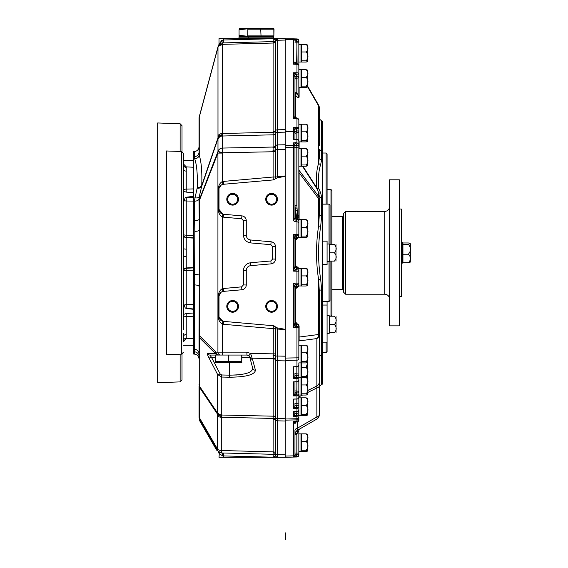 <?xml version="1.0" encoding="UTF-8"?>
<svg xmlns="http://www.w3.org/2000/svg" width="568" height="568" viewBox="0 0 568 568"><rect width="100%" height="100%" fill="white"/><g stroke="black" fill="none" stroke-linecap="round" stroke-linejoin="round"><path stroke-width="0.85" d="M297.391 421.882L297.391 428.208A4.871 2.435 0 0 0 294.955 430.317L294.955 455.614A1.463 1.463 0 0 1 293.528 457.07L294.607 456.558A1.945 1.15 -139.8 0 1 296.02 456.438L293.528 457.07L296.95 456.984L285.214 457.29L285.214 456.076L285.214 457.29L219.007 457.29L219.284 453.768M223.451 38.624L223.451 39.994L277.425 38.624L219.007 38.624L219.007 43.793L223.451 39.994L223.274 42.912L221.35 43.14M265.746 199.276A5.843 5.843 0 0 0 274.507 204.331A5.843 5.843 0 0 0 274.507 194.213A5.843 5.843 0 0 0 265.746 199.276A5.843 5.843 0 0 0 271.589 205.119A5.843 5.843 0 0 0 277.425 199.276A5.843 5.843 0 0 0 271.589 193.432A5.843 5.843 0 0 0 265.746 199.276M266.619 199.276A4.963 4.963 0 0 0 274.067 203.571A4.963 4.963 0 0 0 274.067 194.973A4.963 4.963 0 0 0 266.619 199.276A4.963 4.963 0 0 0 274.067 203.571A4.963 4.963 0 0 0 274.067 194.973A4.963 4.963 0 0 0 266.619 199.276M226.795 199.276A5.843 5.843 0 0 0 235.564 204.331A5.843 5.843 0 0 0 235.564 194.213A5.843 5.843 0 0 0 226.795 199.276A5.843 5.843 0 0 0 232.639 205.119A5.843 5.843 0 0 0 238.482 199.276A5.843 5.843 0 0 0 232.639 193.432A5.843 5.843 0 0 0 226.795 199.276M227.676 199.276A4.963 4.963 0 0 0 235.124 203.571A4.963 4.963 0 0 0 235.124 194.973A4.963 4.963 0 0 0 227.676 199.276M265.746 306.372A5.843 5.843 0 0 0 274.507 311.434A5.843 5.843 0 0 0 274.507 301.317A5.843 5.843 0 0 0 265.746 306.372A5.843 5.843 0 0 0 271.589 312.215A5.843 5.843 0 0 0 277.425 306.372A5.843 5.843 0 0 0 271.589 300.536A5.843 5.843 0 0 0 265.746 306.372M266.619 306.372A4.963 4.963 0 0 0 274.067 310.675A4.963 4.963 0 0 0 274.067 302.077A4.963 4.963 0 0 0 266.619 306.372A4.963 4.963 0 0 0 274.067 310.675A4.963 4.963 0 0 0 274.067 302.077A4.963 4.963 0 0 0 266.619 306.372M226.795 306.372A5.843 5.843 0 0 0 235.564 311.434A5.843 5.843 0 0 0 235.564 301.317A5.843 5.843 0 0 0 226.795 306.372A5.843 5.843 0 0 0 232.639 312.215A5.843 5.843 0 0 0 238.482 306.372A5.843 5.843 0 0 0 232.639 300.536A5.843 5.843 0 0 0 226.795 306.372M227.676 306.372A4.963 4.963 0 0 0 235.124 310.675A4.963 4.963 0 0 0 235.124 302.077A4.963 4.963 0 0 0 227.676 306.372M301.381 433.853L306.18 433.853L301.381 433.853L306.18 433.853L307.749 434.335L306.18 433.853L301.381 433.853L301.381 441.428L306.18 441.428C308.545 438.901 308.545 436.373 306.18 433.853M301.381 451.517L306.18 451.517L301.381 451.517L306.18 451.517L301.381 451.517L301.381 450.261L306.18 450.261L307.749 451.035L306.18 451.517M301.381 69.708L306.18 69.708L301.381 69.708L301.381 77.283L306.18 77.283C308.545 74.756 308.545 72.228 306.18 69.708L307.749 70.198L307.806 71.213L307.749 70.198M302.51 77.283L306.18 77.283C308.545 80.237 308.545 83.184 306.18 86.116L307.749 86.89L306.18 87.373L301.381 87.373L301.381 77.283M301.381 86.116L306.18 86.116M307.749 86.89L307.806 71.213M301.381 219.653L301.381 227.228L306.18 227.228C308.545 224.694 308.545 222.173 306.18 219.653L301.381 219.653M301.381 236.061L306.18 236.061L307.749 236.835L306.18 237.317L301.381 237.317L301.381 227.228M307.749 236.835L307.806 220.547L306.18 219.653M306.18 227.228C308.545 230.175 308.545 233.121 306.18 236.061M301.381 345.252L301.381 352.827L306.18 352.827C308.545 350.3 308.545 347.772 306.18 345.252L301.381 345.252M301.381 361.66L306.18 361.66L307.749 362.434L306.18 362.916L301.381 362.916L301.381 352.827M307.749 362.434L307.806 346.153L306.18 345.252M306.18 352.827C308.545 355.781 308.545 358.72 306.18 361.66M301.381 441.428L306.18 441.428C308.545 444.382 308.545 447.321 306.18 450.261L301.381 450.261L306.18 450.261L301.381 450.261L301.381 441.428L306.18 441.428L301.381 441.428M307.806 450.616L307.806 434.754M301.381 397.827L301.381 405.403L306.18 405.403C308.545 402.875 308.545 400.348 306.18 397.827L301.381 397.827M301.381 414.235L306.18 414.235L307.749 415.009L306.18 415.492L301.381 415.492L301.381 405.403M307.749 415.009L307.806 398.729L306.18 397.827M306.18 405.403C308.545 408.356 308.545 411.296 306.18 414.235M301.381 362.916L301.381 384.955L306.18 384.955C308.545 382.427 308.545 379.9 306.18 377.379M301.381 393.787L306.18 393.787L307.749 394.561L306.18 395.044L301.381 395.044L301.381 384.955M307.806 378.281L307.806 394.149L307.806 378.281L307.054 377.45M306.18 384.955C308.545 387.909 308.545 390.855 306.18 393.787M301.381 367.432L306.18 367.432L307.735 362.483M301.381 377.521L306.18 377.521L307.749 377.038L307.806 361.354M301.381 376.264L306.18 376.264L307.749 377.038M306.18 367.432C308.545 370.386 308.545 373.325 306.18 376.264M306.606 44.41L301.381 44.396L306.18 44.396L301.381 44.396L306.18 44.396L301.381 44.396L301.381 51.972L306.18 51.972C308.545 49.444 308.545 46.917 306.18 44.396L307.806 45.291L307.749 61.578L306.18 62.061L301.381 62.061L301.381 60.804L306.18 60.804L307.749 61.578L307.806 61.159L307.749 61.578M301.381 268.33L301.381 275.913L306.18 275.913C308.545 273.378 308.545 270.851 306.18 268.33L301.381 268.33M301.381 284.745L306.18 284.745L307.749 285.512L306.18 285.995L301.381 285.995L301.381 275.913M307.749 285.512L307.806 269.232L306.18 268.33M306.18 275.913C308.545 278.86 308.545 281.806 306.18 284.745M301.381 148.575L301.381 156.15L306.18 156.15C308.545 153.623 308.545 151.095 306.18 148.575L301.381 148.575M301.381 164.983L306.18 164.983L307.749 165.757L306.18 166.239L301.381 166.239L301.381 156.15M307.749 165.757L307.806 149.476L306.18 148.575M306.18 156.15C308.545 159.104 308.545 162.043 306.18 164.983M301.381 124.236L301.381 131.811L306.18 131.811C308.545 129.277 308.545 126.756 306.18 124.236L301.381 124.236M301.381 140.644L306.18 140.644L307.749 141.418L306.18 141.901L301.381 141.901L301.381 131.811M307.749 141.418L307.806 125.13L306.18 124.236M306.18 131.811C308.545 134.758 308.545 137.704 306.18 140.644M301.381 60.804L301.381 51.972L306.18 51.972C308.545 54.926 308.545 57.865 306.18 60.804L301.381 60.804L306.18 60.804M301.381 62.061L306.18 62.061L301.381 62.061M301.381 51.972L306.18 51.972M301.381 44.396L306.18 44.396L301.381 44.396M294.955 116.674L294.955 77.149L293.528 72.747L296.95 72.747L296.972 63.758A1.945 1.945 180 0 1 298.846 65.703L298.846 96.269L298.846 87.351L300.99 87.351L300.99 69.729L298.846 69.729L298.846 65.845M298.846 237.296L298.846 215.457L298.846 219.674L300.99 219.674L300.99 237.296L298.846 237.296M294.934 411.594L296.95 411.551L296.972 407.561A1.945 0.973 0 0 0 298.846 406.589L298.846 364.741A1.945 1.881 -0 0 1 296.95 366.623L295.31 366.672M298.846 395.023L300.99 395.023L300.99 345.273L298.846 345.273M298.846 451.496L298.846 433.874L300.99 433.874L300.99 451.496L298.846 451.496M298.846 397.849L300.99 397.849L300.99 415.471L298.846 415.471L298.846 403.983M298.846 269.388L298.846 271.213L298.846 268.352L300.99 268.352L300.99 285.974L298.846 285.974L298.846 283.12L298.846 284.944M298.853 169.534L299.109 170.315A1.945 1.881 -0 0 1 298.846 169.37L298.846 166.218L300.99 166.218L300.99 148.596L298.846 148.596L298.846 142.76M298.846 146.672L298.846 141.879L300.99 141.879L300.99 124.257L298.846 124.257M298.846 62.04L298.846 44.418L300.99 44.418L300.99 62.04L298.846 62.04M217.224 449.806L216.635 450.147L199.595 420.632L200.192 420.292M247.733 28.776L239.064 29.806L239.483 28.4L273.826 28.4L273.868 35.898L274.017 29.181M242.295 36.125L239.064 35.273L239.064 36.437L239.064 35.273L247.733 36.302M239.064 29.806L239.064 35.273M238.972 38.624L238.972 37.161L273.826 37.161L273.826 36.679L239.064 36.437M223.451 321.367L273.314 325.734L277.468 327.949C282.608 328.744 285.193 329.326 285.214 329.696L285.214 175.952C285.193 176.321 282.608 176.911 277.468 177.706L273.314 179.921L223.451 184.28A4.871 4.871 0 0 0 219.007 189.13L219.007 209.422A4.871 4.871 0 0 0 223.451 214.271L241.826 215.875A4.871 4.871 0 0 1 246.271 220.725L246.271 235.145A4.871 4.871 0 0 0 250.715 239.994L271.035 241.776A4.871 4.871 0 0 1 275.48 246.626L275.48 259.022A4.871 4.871 0 0 1 271.035 263.871L250.715 265.654A4.871 4.871 0 0 0 246.271 270.503L246.271 284.923A4.871 4.871 0 0 1 241.826 289.772L223.451 291.384A4.871 4.871 0 0 0 219.007 296.233L219.007 316.518A4.871 4.871 0 0 0 223.451 321.367L223.274 324.278L222.415 324.158C219.66 322.482 218.353 319.94 218.51 316.518L218.51 296.233C218.353 292.811 219.66 290.269 222.415 288.594L222.919 291.462M226.795 453.094L273.109 454.308L273.286 325.727A2.918 2.634 95 0 1 275.672 328.638L275.672 360.211A2.918 2.819 0 0 0 273.109 358.6L252.1 358.181A2.918 2.797 153.4 0 1 249.565 356.668A2.918 2.918 0 0 0 249.288 356.228A2.918 2.918 0 0 1 249.565 356.668L248.798 355.717L246.952 355.057L209.926 355.057L213.17 355.057L209.926 355.057L211.431 357.222A2.918 0.646 152.5 0 1 208.974 357.875C207.604 355.178 207.071 353.736 207.398 353.544L215.414 353.544L215.961 352.139A2.918 2.769 90 0 0 218.73 355.057M219.099 317.441L222.919 321.289L222.415 324.158L222.415 352.139L246.874 352.139L250.566 353.452L252.519 359.288A2.918 2.812 165 0 1 249.771 357.222L249.565 356.668L249.771 357.222L241.89 357.222M199.049 335.603L199.049 353.892L199.304 335.603A4.871 4.402 134.8 0 0 199.702 337.953A4.871 4.7 180 0 1 199.049 335.603L199.304 275.231L199.304 335.603L215.961 352.139L217.927 352.139L217.927 153.09A4.871 3.571 -158.9 0 1 217.892 151.713L217.984 151.386A4.871 4.7 0 0 1 222.514 148.063L222.415 181.497L222.919 184.359M236.579 374.994L229.422 375.15C244.794 374.972 252.554 372.644 252.71 368.178A2.918 2.812 -15 0 0 255.451 370.244C254.755 374.738 246.079 377.06 229.422 377.216L221.733 377.045L217.643 374.56L208.974 357.875M221.74 374.979L221.733 415.023A4.871 4.7 180 0 1 217.643 412.673L217.643 374.56A2.918 0.646 152.5 0 0 220.1 373.907L221.74 374.979L229.422 375.15L229.33 362.363M252.071 358.06L251.936 357.506M251.936 357.492L251.809 356.974M251.638 356.363L251.439 355.696M238.482 453.399L265.746 454.116M285.214 457.29L277.376 457.084A1.945 1.945 0 0 1 275.636 455.905L275.672 455.976A2.918 2.918 0 0 0 273.109 454.308L221.733 452.959A4.871 4.871 0 0 1 217.643 450.53L199.702 419.447A4.871 4.871 0 0 1 199.049 417.011L199.049 386.425A4.871 2.435 180 0 0 199.702 387.646L199.702 418.233A4.871 2.18 150 0 0 199.702 419.447M265.746 41.798L259.427 41.968M251.141 42.181L250.239 42.202M219.34 43.019L219.007 43.793A2.918 2.918 0 0 1 218.595 45.291A2.918 2.918 0 0 1 218.595 45.291L218.652 45.206M219.575 44.119L220.008 43.786L219.575 44.119M221.57 43.076L222.081 42.976L221.57 43.076M221.108 43.218L220.1 43.729M220.022 43.779L219.496 44.19M219.007 43.793A2.918 2.918 0 0 1 218.595 45.291A2.918 2.918 0 0 1 218.595 45.291L218.801 44.978M296.972 63.758L296.02 63.722L296.972 63.758A1.945 1.945 0 0 1 298.846 65.703L298.846 65.703A1.945 1.377 0 0 0 296.95 64.326L293.528 64.198L294.607 62.665A1.945 1.661 -87.8 0 0 296.02 63.722L293.528 64.198L293.528 39.554L285.214 39.334L285.214 38.624L277.376 38.83L293.528 38.844L277.376 38.83L277.468 177.706M218.51 209.422L219.007 209.422L222.919 214.193L222.415 217.054L222.415 288.594L241.649 286.861L243.423 284.923L243.423 270.503C243.828 266.108 246.2 263.524 250.538 262.743L270.858 260.968L272.633 259.022L272.633 246.626L270.858 244.687L250.538 242.905C246.2 242.124 243.828 239.54 243.423 235.145L243.423 220.725L241.649 218.786L222.415 217.054C219.66 215.386 218.353 212.837 218.51 209.422L218.51 189.13C218.353 185.715 219.66 183.166 222.415 181.497L273.109 177.01L273.109 151.748L222.514 152.764L217.984 151.386L217.984 47.272L199.261 117.15A4.871 1.101 15 0 1 199.219 116.894L218.069 46.533A4.871 4.871 0 0 1 222.642 42.927L273.109 41.606L273.109 43.033L222.642 44.354L222.514 148.063L273.109 147.048L273.109 43.033A2.918 2.066 -0 0 0 275.672 41.855L275.672 151.748L273.109 151.748L273.109 147.048A2.918 2.819 -0 0 0 275.672 145.436M275.672 151.748L275.672 177.01L285.214 175.952L285.214 149.455L275.615 149.618A2.918 0.802 -6.5 0 1 272.988 150.413M199.049 152.047L199.049 118.151L199.261 155.362C201.37 161.972 202.201 172.005 201.754 185.473L201.675 186.446A4.871 3.039 13 0 1 197.146 188.171L197.231 187.596C197.671 174.696 196.84 165.118 194.732 158.87L194.306 156.669A4.871 4.622 180 0 0 199.049 152.047M194.306 156.669L194.306 151.549L193.695 151.564L193.695 354.084L194.306 354.098C197.195 354.446 198.779 356.065 199.049 358.969L199.049 340.452M199.049 330.718L199.049 329.362M199.049 155.937L199.049 146.686C198.779 149.583 197.195 151.202 194.306 151.549M222.585 135.376A4.871 4.381 7.5 0 0 218.062 138.386L201.675 186.446L199.261 196.585L199.261 199.872A4.871 4.7 180 0 0 199.049 201.242L199.304 230.416A4.871 1.037 -4.2 0 1 194.81 231.446L194.306 201.221L197.146 188.171M223.061 40.008A2.918 0.49 -91.5 0 1 222.642 42.927L222.642 44.354A4.871 3.365 15 0 0 218.069 46.533L217.934 47.023A4.871 3.365 15 0 1 222.514 44.844A4.871 3.443 0 0 0 217.984 47.272A4.871 1.101 -165 0 1 217.934 47.023M275.672 360.211L275.636 454.059A1.945 0.973 180 0 0 277.376 454.649L285.214 454.854L285.214 421.009L277.376 420.831L277.468 457.29M273.109 415.882A2.918 2.819 0 0 1 275.672 417.494A1.945 1.881 180 0 0 277.376 418.566L285.214 418.744L285.214 360.893L277.376 360.737L277.376 420.831A1.945 0.973 180 0 1 275.672 420.277A2.918 1.463 -0 0 0 273.109 419.447M277.468 327.949L277.376 356.037L285.214 356.193L285.214 329.696L223.274 324.278M272.988 147.573A2.918 2.485 12 0 0 275.615 146.104A1.945 1.881 180 0 1 277.376 144.918L285.214 144.755L285.214 132.145L277.376 132.33A1.945 1.881 180 0 0 275.672 133.402A2.918 2.819 -0 0 1 273.109 135.014M273.109 131.776A2.918 2.066 -0 0 0 275.672 130.597A1.945 1.377 180 0 1 277.376 129.809L285.214 129.625L285.214 40.051L277.376 40.257A1.945 1.377 180 0 0 275.65 41.066L275.672 41.855M285.214 129.625L285.214 132.145M285.214 418.744L285.214 421.009M194.306 354.098L194.81 231.446M275.643 417.977A2.918 2.812 22.2 0 0 273.045 416.181L221.733 415.023L221.733 417.295A4.871 2.435 180 0 1 217.643 416.074L217.643 412.673M217.942 355.057A2.918 2.89 -90 0 1 215.414 353.544L199.702 337.953L199.702 387.646L217.757 414.505A4.871 3.216 -171.1 0 0 221.839 416.507M275.643 419.099A2.918 1.448 -6.9 0 0 273.045 418.446L221.733 417.295L221.733 452.959A2.918 0.831 -88.5 0 1 222.493 455.884L219.007 453.321A2.918 2.918 0 0 0 218.254 451.361L218.275 451.39M217.643 450.53A4.871 2.18 -30 0 1 217.643 449.309L217.643 416.074M199.049 201.242L217.927 153.09L222.415 153.09L217.892 151.713L199.261 199.872A4.871 3.571 21.1 0 0 199.304 201.242L199.304 275.231A4.871 1.037 -175.8 0 0 194.81 274.202M272.988 355.234A2.918 0.802 6.5 0 1 275.615 356.037L277.376 356.037L277.376 360.737A1.945 1.881 180 0 1 275.615 359.544A2.918 2.485 -12 0 0 272.988 358.074M199.049 118.151A4.871 4.871 0 0 1 199.219 116.894A4.871 4.871 0 0 0 199.049 118.151A4.871 3.443 180 0 1 199.261 117.15L199.261 155.362A4.871 4.487 162 0 1 194.732 158.87M197.231 187.596A4.871 3.131 2 0 0 201.754 185.473L218.062 137.655A4.871 4.019 -5.8 0 1 222.585 134.637M221.839 415.371A4.871 4.324 165.4 0 1 217.757 413.369L199.702 386.51A4.871 4.7 180 0 1 199.049 384.16M275.672 452.71A2.918 1.463 -0 0 0 273.109 451.872L221.733 450.53A4.871 2.435 180 0 1 217.643 449.309L199.702 418.233A4.871 2.435 180 0 1 199.049 417.011M220.789 452.845L219.12 452.114M218.318 451.432L219.489 452.348M219.007 453.321L218.261 451.368L219.007 453.321A2.918 2.918 0 0 0 218.254 451.361L221.733 452.959M194.732 197.856A4.871 2.563 13.8 0 0 199.261 196.585L199.049 198.743A4.871 2.478 0 0 1 194.306 201.221M194.306 349.256A4.871 4.636 180 0 1 199.049 353.892L199.049 356.569A4.871 4.757 180 0 0 194.306 351.812M199.049 219.198A4.871 1.541 0 0 1 194.306 220.739M194.306 284.909A4.871 1.541 180 0 1 199.049 286.45M225.567 184.096L226.312 184.032M231.183 183.606L273.286 179.921L273.109 177.01L275.672 177.01A2.918 2.634 -95 0 1 273.286 179.921M221.243 185.033L219.099 188.207M241.649 218.786L241.904 215.883M246.271 220.647L243.423 220.725M243.423 235.145L246.271 235.23M250.637 239.987L250.538 242.905M270.858 244.687L271.113 241.783M275.48 246.547L272.633 246.626M272.633 259.022L275.48 259.107M271.113 263.864L270.858 260.968M250.538 262.743L250.637 265.661M246.271 270.425L243.423 270.503M243.423 284.923L246.271 285.001M241.904 289.765L241.649 286.861M221.243 292.137L219.035 295.75M273.314 38.624L277.468 38.624M222.124 40.193L221.35 40.576M221.186 40.697L220.654 41.137L221.186 40.697M223.274 453.001L223.451 455.919L222.493 455.884M252.71 368.178L249.771 357.222M273.038 452.689A2.918 1.945 6.9 0 1 275.636 454.059L275.636 455.905A2.918 2.847 -23.2 0 0 273.038 454.201M273.109 41.606A2.918 2.918 0 0 0 275.665 39.952L275.665 39.945A2.918 2.918 0 0 1 273.109 41.606L273.286 38.688L275.672 39.938A2.918 2.918 0 0 1 275.665 39.952L277.34 38.83M273.073 41.663A2.918 2.883 24.3 0 0 275.65 39.973A1.945 1.945 0 0 1 277.376 38.83A1.945 1.945 0 0 0 275.65 39.973L275.65 41.066A2.918 2.343 -6.5 0 1 273.073 42.565M247.03 355.057A2.918 2.918 0 0 0 246.952 355.057L246.874 352.139M275.672 353.899L250.566 353.452L248.798 355.717M275.665 131.172A2.918 2.059 3 0 1 273.094 132.301L222.514 133.487A4.871 3.443 0 0 0 217.984 135.922M275.665 133.161A2.918 2.819 -8.1 0 1 273.094 134.822L222.514 136.008A4.871 4.7 0 0 0 217.984 139.33M209.926 355.057A2.918 2.89 -90 0 1 207.398 353.544M273.109 454.308L273.286 457.226L223.451 455.919L223.451 457.29M275.672 455.976L273.314 457.29M223.274 288.473L223.451 291.384M223.274 217.175L223.451 214.271M223.274 181.369L223.451 184.28M327.083 189.534L330.981 189.534L330.981 244.545M331.953 261.102L331.953 315.141L330.981 316.113L329.227 316.113M322.212 153.026L326.11 153.026L326.11 204.139M322.212 342.142L327.083 342.142L327.083 351.649L326.11 352.621L322.212 352.621M285.214 39.334L285.214 131.009L293.528 131.201L293.528 127.267L296.02 128.645L296.83 131.357L296.851 139.352M294.955 421.704L293.528 421.2L296.95 420.966L296.95 419.873L285.214 420.135L285.214 456.076L293.528 455.855L293.528 421.2L297.036 421.939A1.945 1.945 0 0 0 298.846 419.993L298.846 412.34A1.945 0.973 180 0 1 296.972 413.312L296.02 415.336L293.528 416.294L294.607 415.094L294.955 411.772M294.934 366.658L296.95 366.623L296.95 360.176L285.214 360.41L285.214 419.006L296.95 418.737L296.95 416.23A1.945 1.881 -0 0 0 298.846 414.349A1.945 0.973 0 0 1 296.972 415.322L296.95 411.466M285.214 360.41L285.214 358.06L298.846 357.826L298.846 327.679A1.945 1.377 0 0 0 296.972 326.309L296.787 324.662L296.02 326.281L293.528 327.594L294.955 322.83A1.945 1.583 180 0 0 296.83 324.406L296.787 324.662A1.945 1.377 -170.8 0 1 294.934 323.284M294.607 268.43A1.945 1.2 -138.5 0 0 296.02 269.807L293.528 271.121L294.955 266.356L294.955 239.291L293.528 234.527L296.95 234.435L296.972 221.719L295.381 221.683L293.528 220.824L294.955 217.672L294.955 146.821L294.955 147.758L285.214 147.588L285.214 358.06M285.214 147.588L285.214 145.238L293.528 145.408L293.528 142.859L296.95 142.71L298.846 144.386L298.846 215.457A1.945 0.504 -0 0 1 297.575 215.932L297.611 216.316A1.945 0.497 0 0 0 298.846 215.854M295.31 139.366L293.528 139.309L293.528 131.833L285.214 131.641L285.214 145.238M330.981 189.534L331.953 190.514L331.953 244.545M294.955 434.371L294.955 434.534A4.871 4.871 0 0 1 297.391 430.317L295.126 433.256L297.391 430.317L316.859 419.07L297.391 430.317A1.945 0.646 -120 0 0 297.632 432L296.851 434.534L296.83 454.478L296.02 456.438L296.972 456.409A1.945 1.377 0 0 0 298.846 455.039L298.846 453.392A1.945 1.377 180 0 1 296.972 454.769L296.787 454.776A1.945 1.363 -170.9 0 0 294.934 455.841A1.463 1.463 0 0 0 294.955 455.614L294.955 453.051L296.95 453.051L296.95 433.767L295.126 433.256L297.391 430.317L299.819 428.911A1.945 1.945 0 0 0 298.846 430.594L298.846 453.051L296.95 453.051L296.95 456.984A1.945 1.945 0 0 0 298.846 455.039A1.945 1.945 0 0 1 296.95 456.984M295.971 431.552L295.459 432.369L295.971 431.552M307.806 86.457L318.641 105.222L307.806 86.457M294.955 62.146L294.955 61.862A1.945 1.924 -0 0 0 295.346 63.02M293.528 142.859L294.934 144.741L294.955 146.821A1.463 1.413 180 0 0 293.528 145.408L293.528 220.824M294.955 133.246L294.955 139.288L294.955 133.246A1.463 1.413 180 0 0 293.528 131.833L293.528 131.201A1.463 1.029 180 0 1 294.955 132.237M296.638 216.777L295.608 211.076L295.608 216.869A1.945 1.683 -84.2 0 0 297.099 218.808L296.851 218.794A1.945 1.945 0 0 1 294.955 216.848L296.638 216.777A1.945 0.618 168.8 0 1 297.611 216.316L297.611 217.579A1.945 0.674 0 0 1 298.846 218.204M295.126 240.115L294.955 240.115A1.945 1.945 0 0 1 296.851 238.169L297.099 238.155A1.945 1.683 84.2 0 0 295.608 240.094L295.126 240.115A1.945 1.881 88.5 0 1 296.95 238.169A1.945 1.945 0 0 0 298.846 236.224L298.846 234.435A1.945 1.377 180 0 1 296.972 235.812L296.02 235.841L296.851 238.169M296.851 267.478A1.945 1.945 0 0 1 294.955 265.533L295.608 265.554A1.945 1.683 -84.2 0 0 297.099 267.493L296.02 269.807L296.972 269.835A1.945 1.377 0 0 1 298.846 271.213L298.846 283.12A1.945 1.377 180 0 1 296.972 284.497L296.02 284.518L297.099 286.84A1.945 1.683 84.2 0 0 295.608 288.778L294.955 288.8A1.945 1.945 0 0 1 296.851 286.854M297.099 210.572A1.945 0.525 170.7 0 0 295.608 211.076L294.955 205.708A1.945 0.504 180 0 1 296.851 205.204L297.575 215.932A1.945 0.625 168.8 0 0 296.56 216.401M298.846 358.294A1.945 1.881 -0 0 1 296.95 360.176L296.95 327.679L293.528 327.594L293.528 283.212L294.934 287.514L294.955 322.83M296.851 323.952A1.945 1.945 0 0 1 294.955 322.006L295.608 322.028A1.945 1.683 -84.2 0 0 297.099 323.959L296.83 324.406M295.126 94.6L294.955 93.706A1.945 1.377 180 0 1 296.851 92.328L297.099 93.351C298.164 95.829 298.754 96.801 298.846 96.269A1.945 1.377 0 0 0 299.109 96.958C298.917 98.257 297.746 97.746 295.608 95.41L295.126 94.6A1.945 1.335 158.9 0 1 296.95 92.868L296.95 78.164A1.945 1.377 -0 0 0 298.846 76.787M294.955 381.845L294.955 393.07M294.955 373.801L294.955 376.051A1.945 0.689 180 0 1 296.83 375.363L296.02 377.741L293.528 378.7L294.934 376.392A1.945 0.959 -172.5 0 1 296.787 375.718L296.95 366.687A1.945 1.945 0 0 0 298.846 364.741M296.851 366.687L296.851 373.872A1.945 0.504 180 0 1 294.955 373.368L294.955 376.051M296.851 399.027L296.851 403.706A1.945 0.504 180 0 1 294.955 403.202L294.955 405.893A1.945 0.689 180 0 1 296.83 405.204L296.02 407.583L293.528 408.534L294.607 407.341L294.955 405.893M294.955 391.324L294.955 393.29A1.945 0.689 180 0 1 296.83 392.602L296.02 394.98L293.528 395.939L294.934 393.631A1.945 0.959 -172.5 0 1 296.787 392.957L296.965 381.781L295.31 381.767M294.955 411.679L294.934 413.994A1.945 0.959 -172.5 0 1 296.787 413.312L296.851 411.466M295.126 433.256L297.391 430.317L297.391 428.208L316.859 416.962A4.871 2.435 0 0 0 319.294 414.853L319.294 385.85L319.294 414.853A4.871 4.871 0 0 1 316.859 419.07A4.871 1.349 -120 0 0 316.859 416.962L316.859 385.991A4.871 4.7 0 0 0 319.294 381.923L319.294 385.85A4.871 2.435 0 0 1 316.859 387.958L307.806 392.445M307.806 390.486L316.859 385.991L316.859 338.563A4.871 4.7 0 0 0 319.294 334.495L319.294 290.844L318.641 279.903C315.836 261.848 315.836 243.8 318.641 225.752L318.641 198.694L319.294 198.694L319.294 214.803L319.294 198.694A4.871 4.7 -0 0 0 318.641 196.343L318.641 192.651A2.435 1.335 155.8 0 0 320.686 192.914L321.666 197.437L321.666 215.698L320.686 226.383C317.881 244.105 317.881 261.734 320.686 279.264L321.666 289.957L321.666 384.28L319.294 386.716L319.294 348.17M321.666 384.28L322.212 384.266L322.212 121.382L319.294 118.932L319.294 107.657L319.294 145.798M321.666 121.367L321.666 151.549L319.294 149.121L319.294 157.407A2.435 2.236 180 0 0 321.666 159.643L320.686 164.464C318.648 170.563 317.981 178.508 318.683 188.299L320.686 192.914M294.955 40.584A1.463 1.029 180 0 0 293.528 39.554L293.528 38.844L296.95 38.929L296.972 39.497L296.02 39.476L296.83 41.436L297.099 64.347M296.02 39.476A1.945 1.15 139.8 0 1 294.607 39.355L293.528 38.844L296.02 39.476L296.787 41.137A1.945 1.363 170.8 0 1 294.934 40.065L294.955 40.3A1.463 1.463 0 0 0 293.528 38.844L294.607 39.355L293.528 38.844L296.95 38.929A1.945 1.945 0 0 1 298.846 40.875L298.846 42.515A1.945 1.377 0 0 0 296.972 41.137L296.972 39.497A1.945 1.377 180 0 1 298.846 40.875M296.83 41.436A1.945 1.136 180 0 1 294.955 40.3A1.463 1.463 0 0 0 293.528 38.844L296.95 38.929M319.294 359.849L319.294 386.716M298.96 285.974L295.608 288.778L295.608 322.028L299.109 325.897L299.116 340.935L316.859 338.563A4.871 4.203 -97.6 0 0 318.641 334.495L319.294 334.495L319.294 381.923M326.11 153.026L327.083 153.999L327.083 204.139M326.11 352.621L326.11 342.142M330.981 316.113L330.981 261.102M299.109 170.315L298.846 172.736M299.109 219.674L299.109 172.736L318.641 198.694A4.871 3.514 -37 0 0 318.641 196.343L299.109 170.386A1.945 1.881 0 0 1 298.846 169.441M321.666 197.437A2.435 1.328 180 0 1 319.294 196.109L318.641 192.651L316.646 187.61A2.435 1.548 175.9 0 0 318.683 188.299M302.879 166.239L316.646 187.61C315.936 177.642 316.603 169.505 318.641 163.201L318.641 105.939A4.871 1.647 -30 0 0 318.641 105.222A4.871 4.871 0 0 1 319.294 107.657A4.871 3.443 180 0 0 318.641 105.939L307.707 86.996M320.686 226.383A2.435 0.639 -171 0 1 318.641 225.752L319.294 214.803A2.435 0.895 180 0 0 321.666 215.698M320.686 164.464A2.435 2.102 -161.9 0 1 318.641 163.201L319.294 157.407M319.294 290.844A2.435 0.895 180 0 1 321.666 289.957M298.846 337.101L318.641 334.495L318.641 279.903A2.435 0.639 171 0 1 320.686 279.264M302.474 166.239L316.774 188.455A2.435 1.441 156.3 0 0 318.818 188.817M298.846 120.366L298.846 148.596M297.575 411.495A1.945 0.504 180 0 1 298.846 411.97L298.846 412.34M299.109 325.897L298.846 326.039A1.945 1.377 180 0 0 296.972 324.669L296.95 323.952A1.945 1.945 0 0 1 298.846 325.897L298.846 325.862M298.846 363.286L298.846 379.836A1.945 1.881 0 0 1 296.95 381.717L296.965 381.781A1.945 1.945 0 0 0 298.846 379.836M294.934 398.992L293.528 399.063L293.528 408.534L296.95 408.47A1.945 1.881 -0 0 0 298.846 406.589L298.846 409.67A1.945 1.881 -0 0 1 296.95 411.551L295.31 411.608M300.99 377.5L298.846 377.5L298.846 397.075A1.945 1.881 -0 0 1 296.95 398.956L296.95 395.875A1.945 1.881 -0 0 0 298.846 393.993A1.945 0.973 0 0 1 296.972 394.966L296.972 392.957A1.945 0.973 180 0 0 298.846 391.984M294.934 144.741A1.945 0.959 172.5 0 0 296.787 145.415L296.972 139.423A1.945 1.881 0 0 1 298.846 141.297L298.846 144.386M295.126 216.855A1.945 1.881 -88.5 0 0 296.95 218.801A1.945 1.945 0 0 1 298.846 220.746L298.846 234.435L296.95 234.435L296.972 237.452A1.945 1.377 0 0 0 298.846 236.075M296.638 63.737L296.95 42.863L298.846 42.863L298.846 69.729M294.934 76.659L296.787 76.446L296.851 92.328M298.846 404.21A1.945 0.504 180 0 0 296.95 403.706L296.83 405.204M298.846 374.376A1.945 0.504 180 0 0 296.95 373.872L296.83 375.363M294.955 390.606A1.945 0.504 180 0 0 296.851 391.111L296.83 392.602M296.851 218.794L295.381 221.683M295.381 142.682L296.83 145.77L296.851 205.204M298.846 418.9A1.945 0.973 0 0 1 296.95 419.873L296.95 418.737A1.945 1.881 -0 0 0 298.846 416.862M294.607 456.558L293.528 457.07L294.607 456.558L293.528 457.07L294.607 456.558L293.528 457.07L293.528 455.855A1.463 0.731 180 0 0 294.955 455.124M298.846 430.594L297.632 432M298.846 391.615A1.945 0.504 180 0 0 296.95 391.111L296.851 381.788M294.607 377.5A1.945 0.795 -145.1 0 1 296.02 377.741L296.972 377.727A1.945 0.973 0 0 0 298.846 376.754A1.945 1.881 -0 0 1 296.95 378.636L296.972 375.718A1.945 0.973 180 0 0 298.846 374.745M295.126 288.8A1.945 1.881 88.5 0 1 296.95 286.847A1.945 1.945 0 0 0 298.846 284.902M298.846 269.431A1.945 1.945 0 0 0 296.95 267.478A1.945 1.881 -88.5 0 1 295.126 265.533M298.846 141.297A1.945 1.945 0 0 0 296.965 139.352L296.95 132.685A1.945 1.377 0 0 0 298.846 131.314M298.846 120.224L298.846 120.224A1.945 1.945 0 0 0 296.972 118.279A1.945 1.945 180 0 1 298.846 120.224A1.945 1.377 -0 0 0 296.95 118.847L296.972 118.279L296.02 118.243L293.528 118.726L294.955 116.39A1.945 1.924 0 0 0 295.346 117.548M293.528 83.652L293.528 118.726L293.528 72.747L296.02 74.124L296.972 76.446L296.972 74.124L294.607 75.011M296.95 72.747A1.945 1.377 0 0 1 298.846 74.124L296.972 74.124L296.95 72.747M296.83 131.357L294.955 131.677L294.934 131.187L296.972 130.967L296.95 127.267A1.945 1.377 0 0 1 298.846 128.645L296.02 128.645L294.607 129.532L293.528 127.267L296.95 127.267L296.95 118.847L293.528 118.726M294.607 285.896A1.945 1.2 138.5 0 1 296.02 284.518L293.528 283.212L296.95 283.12L296.95 271.213L293.528 271.121L293.528 234.527L296.02 235.841A1.945 1.2 138.5 0 0 294.607 237.211M294.934 218.133A1.945 1.377 -170.8 0 0 296.787 219.511L296.972 221.719L298.846 222.528M296.631 216.948A1.945 0.831 -164.3 0 0 297.611 217.579L297.54 218.907A1.945 1.661 -70.9 0 1 296.489 217.068M295.126 208.548A1.945 0.504 175.8 0 1 296.95 208.044L296.95 147.261A1.945 0.504 -0 0 0 298.846 146.764M298.846 283.12L296.95 283.12L296.972 286.137A1.945 1.377 0 0 0 298.846 284.76M298.846 271.213L296.95 271.213L296.787 268.188A1.945 1.377 -170.8 0 1 294.934 266.811M294.934 381.753L296.95 381.717L296.95 378.636L293.528 378.7L293.528 366.729L294.458 366.765M298.846 327.679L296.95 327.679L296.972 326.309L296.02 326.281A1.945 1.2 -138.5 0 1 294.607 324.903M294.607 394.739A1.945 0.795 -145.1 0 1 296.02 394.98L296.972 394.966L296.95 395.875L293.528 395.939L293.528 381.824L294.458 381.859M296.95 398.956L295.31 399.006M293.528 411.772L293.528 416.294L293.528 411.665L294.458 411.701M298.846 419.993A1.945 0.973 -0 0 1 296.95 420.966L297.036 421.939M293.528 416.294L296.95 416.23L296.972 415.322L296.02 415.336A1.945 0.795 -145.1 0 0 294.607 415.094M294.607 62.665L294.955 61.862L296.78 63.751M294.089 422.272L294.891 423.6M296.127 421.96A1.945 1.81 0 0 0 294.955 423.629L293.528 421.2M294.934 455.841L294.955 455.614A1.945 1.136 180 0 1 296.83 454.478M294.934 131.187L294.607 129.532M296.95 139.423L294.607 139.117A1.945 1.42 -49.6 0 0 294.728 139.281M294.955 413.646A1.945 0.689 180 0 1 296.83 412.957M294.607 407.341A1.945 0.795 -145.1 0 1 296.02 407.583L296.972 407.561L296.787 405.559A1.945 0.959 -172.5 0 0 294.934 406.234M295.126 322.006A1.945 1.881 -88.5 0 0 296.95 323.952M299.442 339.998A1.945 1.697 0 0 0 298.846 341.219L298.768 341.134M294.955 266.356A1.945 1.583 180 0 0 296.83 267.94M294.955 287.976A1.945 1.583 180 0 1 296.83 286.393M294.934 287.514A1.945 1.37 170.8 0 1 296.787 286.144L296.95 286.847M294.955 217.672A1.945 1.583 180 0 0 296.83 219.255M294.955 147.765A1.945 0.504 180 0 1 296.851 147.261L296.972 145.415A1.945 0.973 -0 0 1 298.846 146.395M294.955 145.081A1.945 0.689 180 0 0 296.83 145.77M294.955 239.291A1.945 1.583 180 0 1 296.83 237.715M294.934 238.837A1.945 1.37 170.8 0 1 296.787 237.459L296.95 238.169M294.607 117.186A1.945 1.661 -87.8 0 0 296.02 118.243L296.972 118.279M294.934 116.546A1.945 1.938 -87.7 0 0 296.73 118.272M294.955 134.062A1.945 1.377 180 0 1 296.851 132.685L296.972 130.967L298.846 130.967M294.934 62.018A1.945 1.938 -87.7 0 0 296.73 63.744M295.608 117.803L295.608 95.41A1.945 1.264 139.1 0 1 297.099 93.351M294.955 79.541A1.945 1.377 180 0 1 296.851 78.164L296.972 76.446L298.846 76.446M294.955 77.149L296.83 76.836M294.955 42.856L296.95 42.863L296.787 41.137M166.431 252.824L166.431 354.68L181.59 354.148L181.59 151.5L166.431 150.974L166.431 252.824M193.695 192.68L186.24 192.126L183.528 191.217M193.695 201.1L186.24 201.015A2.918 2.095 0 0 1 184.252 200.348L185.239 197.664L186.24 197.217L193.695 196.301M184.252 200.348L183.485 202.904M193.695 270.105L186.24 270.474L186.24 304.633A2.918 2.095 -0 0 0 184.252 305.3L183.485 302.751M184.252 305.3L185.239 307.991L186.24 308.431L193.695 309.354M183.528 314.431L186.24 313.522L193.695 312.968M185.239 197.664A2.918 1.37 180 0 1 186.24 197.55L193.695 197.629M193.695 304.554L186.24 304.633L186.24 308.097A2.918 1.37 0 0 1 185.239 307.991M186.24 197.217L186.24 235.173L193.695 235.542M183.471 175.796L183.471 329.852M183.471 319.145L183.471 315.403M183.471 336.604A2.918 2.095 180 0 1 186.24 334.509L186.24 338.201A2.918 2.812 180 0 0 183.471 341.006L183.471 333.21M183.471 190.244L183.471 186.51M193.695 167.262L186.24 166.871L183.471 163.953L183.471 164.642L183.471 153.445L183.471 203.777M183.471 248.422A2.918 0.71 180 0 0 186.24 249.139L186.24 267.94L193.695 267.549M183.471 164.642A2.918 2.812 180 0 0 186.24 167.453L186.24 189.094L193.695 188.91M183.471 270.851A2.918 2.918 180 0 1 186.24 267.94L186.24 270.474A2.918 0.717 -0 0 0 183.471 271.184A2.918 2.918 180 0 1 186.24 268.274L193.695 267.89M183.471 257.226A2.918 0.71 180 0 1 186.24 256.516M193.695 237.758L186.24 237.374A2.918 2.918 0 0 1 183.471 234.463A2.918 0.717 -0 0 0 186.24 235.173L186.24 237.708L193.695 238.099M183.471 169.044A2.918 2.095 180 0 0 186.24 171.138M241.89 362.292L215.599 362.292M241.741 355.057L241.741 361.582L241.89 355.057M228.599 355.057L228.599 361.582L228.897 355.057M215.599 355.057L215.599 361.582L215.755 355.057M228.897 361.582L241.741 361.582M215.755 361.582L228.599 361.582M285.704 534.602L285.214 534.602L285.214 532.89L285.704 532.89L285.704 539.6L285.214 539.6L285.214 534.602L285.214 539.6M285.214 532.89L285.214 534.602M247.882 29.181L247.733 35.898L247.882 29.181L260.726 29.181L261.024 35.898L260.726 29.181M247.733 29.181L247.925 28.4M273.868 29.181L261.024 29.181M261.024 35.898L273.868 35.898M247.882 35.898L260.726 35.898M180.134 151.45L180.134 123.753L157.67 122.965L157.67 382.683L180.134 381.895L180.134 354.198M182.008 151.564L182.008 125.698L182.008 151.564M182.008 354.091L182.008 379.949L180.134 381.895M343.633 288.359L342.66 289.339L342.66 216.316L331.953 216.316M401.761 263.098L402.542 263.098L402.542 242.571L401.761 242.571M402.932 262.693L402.932 254.215L408.385 254.215C411.154 257.048 411.154 259.874 408.385 262.693L402.932 262.693M402.932 244.346L408.385 244.346L410.238 243.494L408.385 242.962L402.932 242.962L402.932 254.215M410.33 261.557L410.33 244.091L410.33 261.557L410.238 262.153L408.385 262.693M408.385 254.215C411.161 250.928 411.161 247.634 408.385 244.346M399.325 179.8L399.325 325.847L389.591 325.847L389.591 179.8L399.325 179.8M345.585 211.445L345.585 294.203L384.721 294.203L384.721 211.445L345.585 211.445L343.633 213.391L343.633 292.257L345.585 294.203M401.278 209.01L401.761 209.5L401.761 296.155L401.278 296.638L401.278 209.01L399.325 209.01M389.591 206.574C389.3 209.535 387.681 211.154 384.721 211.445M329.618 324.498L334.417 324.498C336.781 327.26 336.781 330.022 334.417 332.77C336.781 332.77 336.781 332.77 334.417 332.77L329.618 332.77L329.618 324.498L334.417 324.498C336.781 321.729 336.781 318.975 334.417 316.22C336.781 316.22 336.781 316.22 334.417 316.22L329.618 316.22L329.618 324.498M336.043 316.561L336.043 332.429M329.618 332.77L334.417 332.77M329.618 316.22L334.417 316.22M327.083 333.309L329.227 333.309L329.227 315.687L327.083 315.687M327.083 342.142L327.083 305.044L322.212 305.044M327.083 305.044L327.083 301.509M329.028 244.013L329.028 204.139L330.008 205.119L330.008 244.545M330.008 261.102L330.008 300.536L329.028 301.509L329.028 261.635M322.212 264.51L327.083 264.51L327.083 241.144L322.212 241.144M327.083 261.635L329.227 261.635L329.227 244.013L327.083 244.013M329.618 244.545L329.618 252.824L334.417 252.824C336.781 250.062 336.781 247.3 334.417 244.545L334.417 244.545C336.781 244.545 336.781 244.545 334.417 244.545L329.618 244.545M334.417 252.824C336.781 255.586 336.781 258.348 334.417 261.102C336.781 261.102 336.781 261.102 334.417 261.102L329.618 261.102L329.618 252.824M335.986 244.545L335.986 261.102M252.519 359.288L255.451 370.244M218.069 46.533A4.871 4.871 0 0 1 222.642 42.927M220.696 355.057A2.918 2.769 90 0 1 217.927 352.139L222.415 352.139L222.493 355.057M215.599 357.222L211.431 357.222L220.1 373.907M229.422 375.15L229.422 377.216M218.51 316.518L219.007 316.518M218.51 296.233L219.007 296.233M218.51 189.13L219.007 189.13M298.96 237.296L295.608 240.094L295.608 265.554L298.96 268.352M299.109 141.879L299.109 148.596M299.109 87.351L299.109 96.958M293.528 178.054L293.528 179.381M293.528 182.924L293.528 184.671M293.528 72.747L293.528 73.428M302.566 395.044L298.846 396.89M322.212 151.564L321.666 151.549L321.666 159.643M319.294 107.657A4.871 4.871 0 0 0 318.641 105.222M316.859 419.07A4.871 4.871 0 0 0 319.294 414.853M298.846 404.579A1.945 0.973 180 0 1 296.972 405.552L296.95 399.02L294.458 399.105M296.02 456.438L296.787 454.776L296.02 456.438M298.846 269.573A1.945 1.377 180 0 0 296.972 268.195L296.95 267.478M298.846 220.888A1.945 1.377 -0 0 0 296.972 219.511L296.95 218.801M294.955 434.534L296.851 434.534M295.261 62.892L296.851 62.892M186.24 313.522L186.24 316.553L193.695 316.738M193.695 308.019L186.24 308.431M183.471 234.797A2.918 2.918 180 0 0 186.24 237.708L186.24 249.139M183.471 315.183A2.918 1.37 180 0 0 186.24 316.553L186.24 334.509M186.24 338.201L186.24 338.776L183.471 341.695M183.471 190.465A2.918 1.37 180 0 1 186.24 189.094L186.24 192.126M186.24 166.871L186.24 167.453M301.381 70.659L300.99 70.659M301.381 86.428L300.99 86.428M301.381 220.597L300.99 220.597M301.381 236.373L300.99 236.373M301.381 346.196L300.99 346.196M301.381 361.972L300.99 361.972M301.381 434.797L300.99 434.797M301.381 450.573L300.99 450.573M301.381 398.771L300.99 398.771M301.381 414.548L300.99 414.548M301.381 378.331L300.99 378.331M301.381 394.1L300.99 394.1M307.749 394.561L307.806 394.149M301.381 376.577L300.99 376.577M301.381 269.282L300.99 269.282M301.381 285.051L300.99 285.051M301.381 149.519L300.99 149.519M301.381 165.295L300.99 165.295M301.381 125.18L300.99 125.18M301.381 140.956L300.99 140.956M301.381 45.341L300.99 45.341M301.381 61.117L300.99 61.117M307.749 44.879L307.806 45.291L307.749 44.879M298.846 362.895L300.99 362.895M239.483 37.161L239.483 36.679M322.212 354.084L319.294 356.534M294.458 139.274L296.965 139.352M296.965 399.02A1.945 1.945 0 0 0 298.846 397.075M296.965 411.615A1.945 1.945 0 0 0 298.846 409.67M293.968 456.991L293.528 457.07M295.332 422.585L294.955 423.629L296.205 422.017M294.835 411.587L294.451 411.701M294.835 398.992L294.451 399.105M294.835 381.753L294.451 381.866M294.835 366.658L294.451 366.765M294.835 139.38L294.451 139.274M294.955 116.39L296.78 118.272M293.528 38.844L293.968 38.922L293.528 38.844M193.695 338.386L186.24 338.776M181.59 354.148L183.471 352.203M181.59 151.5L183.471 153.445M273.535 38.624L273.535 37.161M248.216 38.624L248.216 37.161M247.925 37.161L247.733 36.608M183.471 345.323L193.695 345.323M183.471 160.332L193.695 160.332M180.134 123.753L182.008 125.698M342.66 289.339L331.953 289.339M343.633 217.288L342.66 216.316M402.932 244.062L402.542 244.062M402.932 261.585L402.542 261.585M410.238 243.494L410.33 244.091M399.325 296.638L401.278 296.638M384.721 294.203C387.681 294.494 389.3 296.113 389.591 299.073M329.618 316.61L329.227 316.61M329.618 332.386L329.227 332.386M329.028 204.139L322.212 204.139M329.028 301.509L322.212 301.509M329.618 244.936L329.227 244.936M329.618 260.712L329.227 260.712"/></g></svg>
